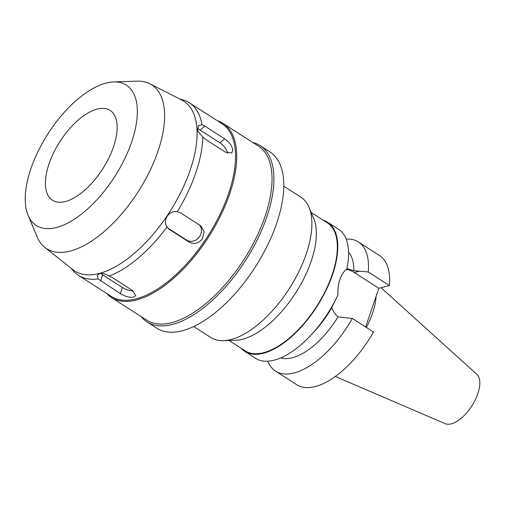 <?xml version="1.0" encoding="UTF-8"?>
<svg xmlns="http://www.w3.org/2000/svg" width="505" height="505" viewBox="0 0 505 505"><rect width="100%" height="100%" fill="white"/><g stroke="black" fill="none" stroke-linecap="round" stroke-linejoin="round"><path stroke-width="0.76" d="M335.301 376.465L445.151 423.663A29.41 13.989 -57.3 0 0 451.337 423.853A29.41 13.989 -57.3 0 0 474.732 400.913A29.41 13.989 -57.3 0 0 476.821 374.319L381.079 287.705M366.346 327.436A52.949 25.187 -57.3 0 0 376.08 296.372M352.332 318.44A76.716 36.486 122.7 0 1 294.188 372.942A76.716 36.486 122.7 0 1 275.49 371.093L296.643 384.671A76.716 36.486 -57.3 0 0 315.341 386.514A76.716 36.486 -57.3 0 0 373.485 332.019L352.332 318.44L338.009 316.894A63.371 30.142 -57.3 0 1 292.439 357.729A63.371 30.142 -57.3 0 1 280.736 357.912M365.601 326.962L378.845 288.292L389.399 285.533A76.716 36.486 -57.3 0 0 379.514 255.549L358.361 241.971A76.716 36.486 122.7 0 1 368.246 271.955L353.816 270.718A63.371 30.142 -57.3 0 0 348.57 252.229M346.165 239.067A76.716 36.486 122.7 0 1 358.361 241.971M389.399 285.533L368.246 271.955M346.222 269.43A26.847 20.989 -104.6 0 1 354.276 272.523L378.845 288.292M275.49 371.093A76.716 36.486 122.7 0 1 267.77 361.214M244.792 351.392L255.574 358.31A76.716 36.486 -57.3 0 0 274.272 360.16A76.716 36.486 -57.3 0 0 311.238 334.84A76.716 36.486 -57.3 0 0 337.978 294.844C337.675 289.245 338.325 284.126 339.928 279.486C341.494 274.859 343.804 271.343 346.847 268.925A76.716 36.486 -57.3 0 0 338.445 229.188L327.663 222.269A76.716 36.486 122.7 0 1 325.845 290.741A76.716 36.486 122.7 0 1 263.49 353.235A76.716 36.486 122.7 0 1 244.792 351.392A76.716 36.486 122.7 0 1 241.112 348.235M353.816 270.718L346.922 268.578M337.978 294.844L331.772 307.583C333.224 311.446 335.301 314.546 338.009 316.894M323.263 220.237A76.716 36.486 122.7 0 1 327.663 222.269M331.772 307.583A63.371 30.142 122.7 0 1 314.47 331.356L311.238 334.84M229.036 340.484L245.152 350.83A76.047 36.171 -57.3 0 0 263.686 352.66A76.047 36.171 -57.3 0 0 325.498 290.71A76.047 36.171 -57.3 0 0 327.303 222.831L311.187 212.485M309.041 207.34L313.763 218.659A76.047 36.171 122.7 0 1 298.846 287.749A76.047 36.171 122.7 0 1 242.703 339.19A76.047 36.171 122.7 0 1 235.721 340.256L223.463 340.673A83.382 39.661 -57.3 0 0 231.12 339.505A83.382 39.661 -57.3 0 0 292.679 283.103A83.382 39.661 -57.3 0 0 309.041 207.34A83.382 39.661 -57.3 0 0 300.866 197.146L283.791 186.187M193.712 326.533L210.793 337.491A83.382 39.661 -57.3 0 0 223.463 340.673M146.942 321.881L156.821 328.218A104.731 49.812 -57.3 0 0 182.349 330.743A104.731 49.812 -57.3 0 0 267.473 245.424A104.731 49.812 -57.3 0 0 269.954 151.942L260.081 145.604A104.731 49.812 122.7 0 1 257.6 239.086A104.731 49.812 122.7 0 1 172.47 324.406A104.731 49.812 122.7 0 1 146.942 321.881A104.731 49.812 122.7 0 1 140.996 316.477M252.689 142.442A104.731 49.812 122.7 0 1 260.081 145.604M111.365 297.464L146.677 320.126A103.399 49.181 -57.3 0 0 171.877 322.613A103.399 49.181 -57.3 0 0 255.921 238.385A103.399 49.181 -57.3 0 0 258.371 146.09L223.065 123.428A103.399 49.181 122.7 0 1 220.609 215.723A103.399 49.181 122.7 0 1 136.571 299.951A103.399 49.181 122.7 0 1 111.365 297.464A103.399 49.181 122.7 0 1 106.574 293.392M217.365 120.764A103.399 49.181 122.7 0 1 223.065 123.428M98.071 278.924A102.565 48.783 122.7 0 1 78.483 275.364L111.201 296.366A102.565 48.783 -57.3 0 0 136.198 298.834A102.565 48.783 -57.3 0 0 219.561 215.281A102.565 48.783 -57.3 0 0 221.992 123.731L189.28 102.736A102.565 48.783 122.7 0 1 201.987 124.735L198.276 125.682L197.663 130.858L202.814 137.038A102.565 48.783 122.7 0 1 177.249 211.715C169.112 209.941 162.231 220.332 167.004 226.915A102.565 48.783 122.7 0 1 109.137 276.033C105.406 273.811 102.199 272.997 99.517 273.59L97.383 275.326L98.071 278.93L120.304 293.569C125.107 296.504 129.545 297.704 133.604 297.167L135.706 295.545L132.379 290.413L112.628 277.737L109.137 276.033M78.483 275.364A102.565 48.783 122.7 0 1 73.118 270.636L71.072 268.212M72.922 269.683A100.893 47.988 -57.3 0 0 99.365 273.432A100.893 47.988 122.7 0 0 182.387 189.141A100.893 47.988 122.7 0 0 181.794 100.053L149.852 83.773A97.339 46.296 122.7 0 1 150.427 169.724A97.339 46.296 122.7 0 1 70.328 251.042A97.339 46.296 -57.3 0 1 44.819 247.425L72.922 269.683M179.692 98.98L182.747 99.832A102.565 48.783 122.7 0 1 189.28 102.736M202.814 137.038L205.762 139.544L225.514 152.22L231.77 152.939L232.799 149.985C231.984 145.724 229.251 141.993 224.611 138.799L204.86 126.117L201.987 124.735M167.004 226.915L169.472 229.485L189.224 242.16C194.109 244.609 198.503 243.479 202.404 238.77L204.146 231.858L201.028 226.032L180.645 212.902L177.249 211.715M133.118 290.924A10.005 4.04 18.9 0 1 122.387 287.496L102.635 274.821A10.005 4.04 18.9 0 1 100.779 273.407M199.475 224.99A10.005 8.793 -51.6 0 1 199.595 236.548A10.005 8.793 -51.6 0 1 186.597 240.083L167.774 228.001M197.158 128.756A10.005 4.753 -130.3 0 1 200.157 130.113L219.909 142.789A10.005 4.753 -130.3 0 1 227.629 153.274M113.657 81.943A83.382 39.661 122.7 0 1 129.482 147.921A83.382 39.661 122.7 0 1 56.573 227.477A83.382 39.661 122.7 0 1 28.078 215.275A83.382 39.661 122.7 0 1 44.44 139.519A83.382 39.661 122.7 0 1 105.999 83.11A83.382 39.661 122.7 0 1 113.657 81.943L136.962 81.147A97.339 46.296 122.7 0 1 149.852 83.773M28.078 215.275L37.067 236.794A97.339 46.296 -57.3 0 0 44.819 247.425M97.105 109.099A53.366 25.383 -57.3 0 0 53.726 152.573A53.366 25.383 -57.3 0 0 52.463 200.207A53.366 25.383 -57.3 0 0 65.473 201.495A53.366 25.383 -57.3 0 0 108.846 158.021A53.366 25.383 -57.3 0 0 110.115 110.387A53.366 25.383 -57.3 0 0 97.105 109.099M359.642 271.122L354.276 272.523M120.304 293.569L122.387 287.496M102.635 274.821L100.552 280.894M168.279 228.544L169.472 229.485M189.224 242.16L186.597 240.083M204.86 126.117L200.157 130.113M219.909 142.789L224.611 138.799"/></g></svg>
